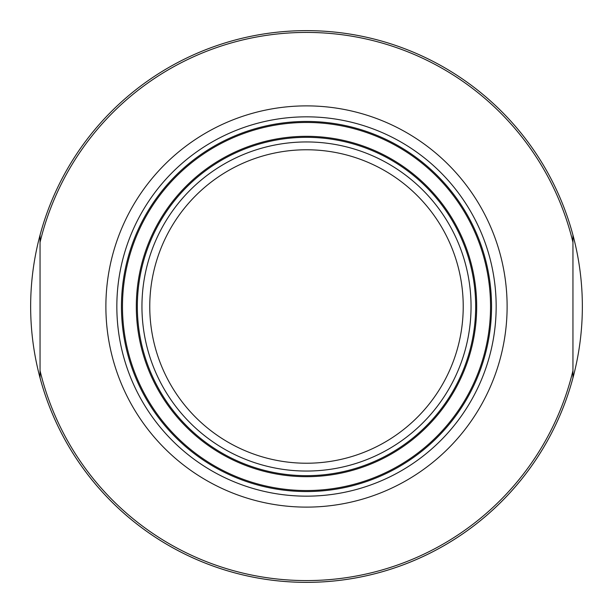 <?xml version="1.0" encoding="UTF-8"?>
<svg xmlns="http://www.w3.org/2000/svg" width="613" height="613" viewBox="0 0 613 613"><rect width="100%" height="100%" fill="white"/><g stroke="black" fill="none" stroke-linecap="round" stroke-linejoin="round"><path stroke-width="0.92" d="M30.65 306.5A275.85 275.85 0 0 1 572.948 235.085A275.85 275.85 0 0 1 306.5 582.35A275.85 275.85 0 0 1 30.65 306.5M572.948 235.085L572.948 377.914A275.85 275.85 0 0 1 40.052 377.914L40.052 235.085M105.88 306.5A200.62 200.62 0 0 1 406.81 132.76A200.62 200.62 0 0 1 406.81 480.24A200.62 200.62 0 0 1 105.88 306.5M149.764 306.5A156.736 156.736 0 0 1 384.864 170.766A156.736 156.736 0 0 1 384.864 442.234A156.736 156.736 0 0 1 149.764 306.5M40.052 242.273A274.08 274.08 0 0 1 572.948 242.273M116.838 306.5A189.662 189.662 0 0 1 401.331 142.247A189.662 189.662 0 0 1 401.331 470.753A189.662 189.662 0 0 1 116.838 306.5M121.451 306.5A185.049 185.049 0 0 1 399.025 146.246A185.049 185.049 0 0 1 399.025 466.754A185.049 185.049 0 0 1 121.451 306.5M122.47 306.5A184.03 184.03 0 0 1 398.519 147.12A184.03 184.03 0 0 1 398.519 465.88A184.03 184.03 0 0 1 122.47 306.5M136.316 306.5A170.184 170.184 0 0 1 391.592 159.119A170.184 170.184 0 0 1 391.592 453.881A170.184 170.184 0 0 1 136.316 306.5M137.335 306.5A169.165 169.165 0 0 1 391.086 159.993A169.165 169.165 0 0 1 391.086 453.007A169.165 169.165 0 0 1 137.335 306.5M141.948 306.5A164.552 164.552 0 0 1 388.772 163.993A164.552 164.552 0 0 1 388.772 449.007A164.552 164.552 0 0 1 141.948 306.5M572.948 370.727A274.08 274.08 0 0 1 40.052 370.727"/></g></svg>
